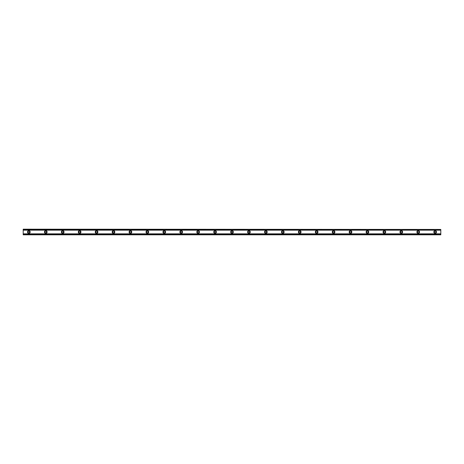 <?xml version="1.0" encoding="UTF-8"?>
<svg xmlns="http://www.w3.org/2000/svg" width="464" height="464" viewBox="0 0 464 464"><rect width="100%" height="100%" fill="white"/><g stroke="black" fill="none" stroke-linecap="round" stroke-linejoin="round"><path stroke-width="0.7" d="M28.843 232.847A0.847 0.847 0 0 1 27.997 232A0.847 0.847 0 0 1 28.843 231.153A0.847 0.847 0 0 1 29.69 232A0.847 0.847 0 0 1 28.843 232.847M435.157 232.847A0.847 0.847 0 0 1 434.31 232A0.847 0.847 0 0 1 435.157 231.153A0.847 0.847 0 0 1 436.003 232A0.847 0.847 0 0 1 435.157 232.847M418.226 232.847A0.847 0.847 0 0 1 417.38 232A0.847 0.847 0 0 1 418.226 231.153A0.847 0.847 0 0 1 419.073 232A0.847 0.847 0 0 1 418.226 232.847M401.296 232.847A0.847 0.847 0 0 1 400.449 232A0.847 0.847 0 0 1 401.296 231.153A0.847 0.847 0 0 1 402.143 232A0.847 0.847 0 0 1 401.296 232.847M384.366 232.847A0.847 0.847 0 0 1 383.519 232A0.847 0.847 0 0 1 384.366 231.153A0.847 0.847 0 0 1 385.213 232A0.847 0.847 0 0 1 384.366 232.847M367.436 232.847A0.847 0.847 0 0 1 366.589 232A0.847 0.847 0 0 1 367.436 231.153A0.847 0.847 0 0 1 368.283 232A0.847 0.847 0 0 1 367.436 232.847M350.506 232.847A0.847 0.847 0 0 1 349.659 232A0.847 0.847 0 0 1 350.506 231.153A0.847 0.847 0 0 1 351.352 232A0.847 0.847 0 0 1 350.506 232.847M333.581 232.847A0.847 0.847 0 0 1 332.734 232A0.847 0.847 0 0 1 333.581 231.153A0.847 0.847 0 0 1 334.422 232A0.847 0.847 0 0 1 333.581 232.847M316.651 232.847A0.847 0.847 0 0 1 315.804 232A0.847 0.847 0 0 1 316.651 231.153A0.847 0.847 0 0 1 317.498 232A0.847 0.847 0 0 1 316.651 232.847M299.721 232.847A0.847 0.847 0 0 1 298.874 232A0.847 0.847 0 0 1 299.721 231.153A0.847 0.847 0 0 1 300.568 232A0.847 0.847 0 0 1 299.721 232.847M282.791 232.847A0.847 0.847 0 0 1 281.944 232A0.847 0.847 0 0 1 282.791 231.153A0.847 0.847 0 0 1 283.637 232A0.847 0.847 0 0 1 282.791 232.847M265.86 232.847A0.847 0.847 0 0 1 265.014 232A0.847 0.847 0 0 1 265.86 231.153A0.847 0.847 0 0 1 266.707 232A0.847 0.847 0 0 1 265.86 232.847M248.93 232.847A0.847 0.847 0 0 1 248.083 232A0.847 0.847 0 0 1 248.93 231.153A0.847 0.847 0 0 1 249.777 232A0.847 0.847 0 0 1 248.93 232.847M232 232.847A0.847 0.847 0 0 1 231.153 232A0.847 0.847 0 0 1 232 231.153A0.847 0.847 0 0 1 232.847 232A0.847 0.847 0 0 1 232 232.847M215.07 232.847A0.847 0.847 0 0 1 214.223 232A0.847 0.847 0 0 1 215.07 231.153A0.847 0.847 0 0 1 215.917 232A0.847 0.847 0 0 1 215.07 232.847M198.14 232.847A0.847 0.847 0 0 1 197.293 232A0.847 0.847 0 0 1 198.14 231.153A0.847 0.847 0 0 1 198.986 232A0.847 0.847 0 0 1 198.14 232.847M181.209 232.847A0.847 0.847 0 0 1 180.363 232A0.847 0.847 0 0 1 181.209 231.153A0.847 0.847 0 0 1 182.056 232A0.847 0.847 0 0 1 181.209 232.847M164.279 232.847A0.847 0.847 0 0 1 163.432 232A0.847 0.847 0 0 1 164.279 231.153A0.847 0.847 0 0 1 165.126 232A0.847 0.847 0 0 1 164.279 232.847M147.349 232.847A0.847 0.847 0 0 1 146.502 232A0.847 0.847 0 0 1 147.349 231.153A0.847 0.847 0 0 1 148.196 232A0.847 0.847 0 0 1 147.349 232.847M130.419 232.847A0.847 0.847 0 0 1 129.578 232A0.847 0.847 0 0 1 130.419 231.153A0.847 0.847 0 0 1 131.266 232A0.847 0.847 0 0 1 130.419 232.847M113.494 232.847A0.847 0.847 0 0 1 112.648 232A0.847 0.847 0 0 1 113.494 231.153A0.847 0.847 0 0 1 114.341 232A0.847 0.847 0 0 1 113.494 232.847M96.564 232.847A0.847 0.847 0 0 1 95.717 232A0.847 0.847 0 0 1 96.564 231.153A0.847 0.847 0 0 1 97.411 232A0.847 0.847 0 0 1 96.564 232.847M79.634 232.847A0.847 0.847 0 0 1 78.787 232A0.847 0.847 0 0 1 79.634 231.153A0.847 0.847 0 0 1 80.481 232A0.847 0.847 0 0 1 79.634 232.847M62.704 232.847A0.847 0.847 0 0 1 61.857 232A0.847 0.847 0 0 1 62.704 231.153A0.847 0.847 0 0 1 63.551 232A0.847 0.847 0 0 1 62.704 232.847M45.774 232.847A0.847 0.847 0 0 1 44.927 232A0.847 0.847 0 0 1 45.774 231.153A0.847 0.847 0 0 1 46.62 232A0.847 0.847 0 0 1 45.774 232.847M28.843 230.66A1.34 1.34 0 0 0 27.504 232A1.34 1.34 0 0 0 28.843 233.34A1.34 1.34 0 0 0 30.183 232A1.34 1.34 0 0 0 28.843 230.66M435.157 230.66A1.34 1.34 0 0 0 433.817 232A1.34 1.34 0 0 0 435.157 233.34A1.34 1.34 0 0 0 436.496 232A1.34 1.34 0 0 0 435.157 230.66M418.226 230.66A1.34 1.34 0 0 0 416.887 232A1.34 1.34 0 0 0 418.226 233.34A1.34 1.34 0 0 0 419.566 232A1.34 1.34 0 0 0 418.226 230.66M401.296 230.66A1.34 1.34 0 0 0 399.956 232A1.34 1.34 0 0 0 401.296 233.34A1.34 1.34 0 0 0 402.636 232A1.34 1.34 0 0 0 401.296 230.66M384.366 230.66A1.34 1.34 0 0 0 383.026 232A1.34 1.34 0 0 0 384.366 233.34A1.34 1.34 0 0 0 385.706 232A1.34 1.34 0 0 0 384.366 230.66M367.436 230.66A1.34 1.34 0 0 0 366.096 232A1.34 1.34 0 0 0 367.436 233.34A1.34 1.34 0 0 0 368.776 232A1.34 1.34 0 0 0 367.436 230.66M350.506 230.66A1.34 1.34 0 0 0 349.166 232A1.34 1.34 0 0 0 350.506 233.34A1.34 1.34 0 0 0 351.851 232A1.34 1.34 0 0 0 350.506 230.66M333.581 230.66A1.34 1.34 0 0 0 332.236 232A1.34 1.34 0 0 0 333.581 233.34A1.34 1.34 0 0 0 334.921 232A1.34 1.34 0 0 0 333.581 230.66M316.651 230.66A1.34 1.34 0 0 0 315.311 232A1.34 1.34 0 0 0 316.651 233.34A1.34 1.34 0 0 0 317.991 232A1.34 1.34 0 0 0 316.651 230.66M299.721 230.66A1.34 1.34 0 0 0 298.381 232A1.34 1.34 0 0 0 299.721 233.34A1.34 1.34 0 0 0 301.061 232A1.34 1.34 0 0 0 299.721 230.66M282.791 230.66A1.34 1.34 0 0 0 281.451 232A1.34 1.34 0 0 0 282.791 233.34A1.34 1.34 0 0 0 284.13 232A1.34 1.34 0 0 0 282.791 230.66M265.86 230.66A1.34 1.34 0 0 0 264.521 232A1.34 1.34 0 0 0 265.86 233.34A1.34 1.34 0 0 0 267.2 232A1.34 1.34 0 0 0 265.86 230.66M248.93 230.66A1.34 1.34 0 0 0 247.59 232A1.34 1.34 0 0 0 248.93 233.34A1.34 1.34 0 0 0 250.27 232A1.34 1.34 0 0 0 248.93 230.66M232 230.66A1.34 1.34 0 0 0 230.66 232A1.34 1.34 0 0 0 232 233.34A1.34 1.34 0 0 0 233.34 232A1.34 1.34 0 0 0 232 230.66M215.07 230.66A1.34 1.34 0 0 0 213.73 232A1.34 1.34 0 0 0 215.07 233.34A1.34 1.34 0 0 0 216.41 232A1.34 1.34 0 0 0 215.07 230.66M198.14 230.66A1.34 1.34 0 0 0 196.8 232A1.34 1.34 0 0 0 198.14 233.34A1.34 1.34 0 0 0 199.479 232A1.34 1.34 0 0 0 198.14 230.66M181.209 230.66A1.34 1.34 0 0 0 179.87 232A1.34 1.34 0 0 0 181.209 233.34A1.34 1.34 0 0 0 182.549 232A1.34 1.34 0 0 0 181.209 230.66M164.279 230.66A1.34 1.34 0 0 0 162.939 232A1.34 1.34 0 0 0 164.279 233.34A1.34 1.34 0 0 0 165.619 232A1.34 1.34 0 0 0 164.279 230.66M147.349 230.66A1.34 1.34 0 0 0 146.009 232A1.34 1.34 0 0 0 147.349 233.34A1.34 1.34 0 0 0 148.689 232A1.34 1.34 0 0 0 147.349 230.66M130.419 230.66A1.34 1.34 0 0 0 129.079 232A1.34 1.34 0 0 0 130.419 233.34A1.34 1.34 0 0 0 131.764 232A1.34 1.34 0 0 0 130.419 230.66M113.494 230.66A1.34 1.34 0 0 0 112.149 232A1.34 1.34 0 0 0 113.494 233.34A1.34 1.34 0 0 0 114.834 232A1.34 1.34 0 0 0 113.494 230.66M96.564 230.66A1.34 1.34 0 0 0 95.224 232A1.34 1.34 0 0 0 96.564 233.34A1.34 1.34 0 0 0 97.904 232A1.34 1.34 0 0 0 96.564 230.66M79.634 230.66A1.34 1.34 0 0 0 78.294 232A1.34 1.34 0 0 0 79.634 233.34A1.34 1.34 0 0 0 80.974 232A1.34 1.34 0 0 0 79.634 230.66M62.704 230.66A1.34 1.34 0 0 0 61.364 232A1.34 1.34 0 0 0 62.704 233.34A1.34 1.34 0 0 0 64.044 232A1.34 1.34 0 0 0 62.704 230.66M45.774 230.66A1.34 1.34 0 0 0 44.434 232A1.34 1.34 0 0 0 45.774 233.34A1.34 1.34 0 0 0 47.113 232A1.34 1.34 0 0 0 45.774 230.66M23.2 234.552L23.2 233.833L440.8 233.833L440.8 234.819L23.2 234.819L440.8 234.552M23.2 229.448L440.8 229.448L23.2 229.181L23.2 233.833M440.8 229.448L440.8 233.833M440.8 234.482L23.2 234.482M23.2 230.167L440.8 230.167M23.2 229.518L440.8 229.518"/></g></svg>
